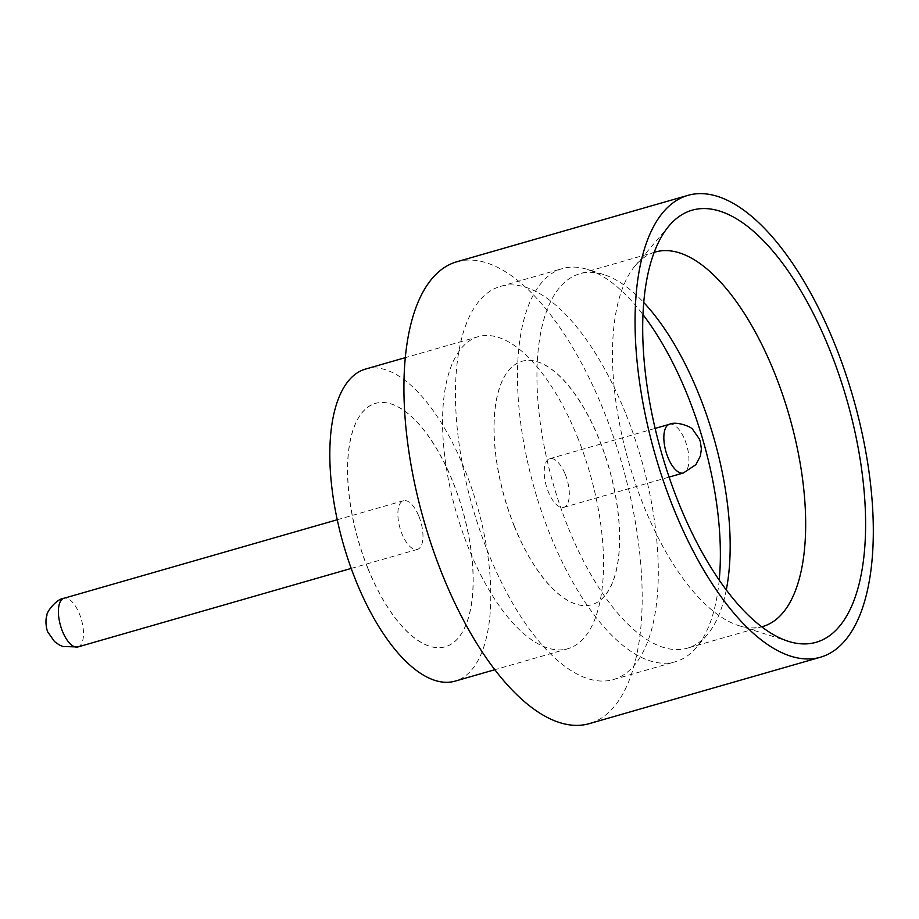 <?xml version="1.0" encoding="UTF-8"?>
<svg xmlns="http://www.w3.org/2000/svg" width="919" height="919" viewBox="0 0 919 919"><rect width="100%" height="100%" fill="white"/><g stroke="black" fill="none" stroke-linecap="round" stroke-linejoin="round"><path stroke-width="0.69" stroke-dasharray="4.59 3.45" d="M418.903 516.386A25.318 10.867 -106 0 1 417.41 549.401A25.318 10.867 -106 0 1 401.936 533.744A25.318 10.867 -106 0 1 403.43 500.729A25.318 10.867 -106 0 1 418.903 516.386M654.133 252.392A194.794 83.549 74 0 0 635.339 265.534A194.794 83.549 74 0 0 643.805 506.013A194.794 83.549 74 0 0 738.796 625.621A194.794 83.549 74 0 0 761.713 626.781M719.221 580.05A204.535 87.73 -106 0 1 696.326 647.573A204.535 87.73 -106 0 1 675.373 661.749A204.535 87.73 -106 0 1 550.343 535.26A204.535 87.73 -106 0 1 562.405 268.589A204.535 87.73 -106 0 1 587.689 269.485A204.535 87.73 -106 0 1 642.932 314.551M726.286 589.895A194.794 83.549 -106 0 1 707.285 634.673A194.794 83.549 -106 0 1 687.332 648.182A194.794 83.549 -106 0 1 568.252 527.713A194.794 83.549 -106 0 1 579.74 273.747A194.794 83.549 -106 0 1 603.817 274.597A194.794 83.549 -106 0 1 643.702 302.454M577.454 437.076A162.33 69.626 -106 0 1 567.885 648.722A162.33 69.626 -106 0 1 468.656 548.333A162.33 69.626 -106 0 1 478.225 336.687A162.33 69.626 -106 0 1 577.454 437.076M365.486 369.082A162.33 69.626 -106 0 1 464.704 469.471A162.33 69.626 -106 0 1 455.135 681.117M456.709 261.8A240.238 103.043 -106 0 1 603.565 410.368A240.238 103.043 -106 0 1 589.401 723.609M367.876 568.493A126.615 54.313 -106 0 1 375.343 403.407A126.615 54.313 -106 0 1 452.745 481.705A126.615 54.313 -106 0 1 445.278 646.792A126.615 54.313 -106 0 1 367.876 568.493M367.991 568.459A126.615 54.313 -106 0 1 375.457 403.372A126.615 54.313 -106 0 1 452.849 481.671A126.615 54.313 -106 0 1 445.382 646.758A126.615 54.313 -106 0 1 367.991 568.459M625.425 412.895A204.535 87.73 74 0 0 500.396 286.406A204.535 87.73 74 0 0 488.334 553.077A204.535 87.73 74 0 0 613.364 679.566A204.535 87.73 74 0 0 625.425 412.895M514.33 526.415A126.615 54.313 -106 0 1 521.797 361.328A126.615 54.313 -106 0 1 599.199 439.627A126.615 54.313 -106 0 1 591.733 604.713A126.615 54.313 -106 0 1 514.33 526.415M514.445 526.38A126.615 54.313 -106 0 1 521.912 361.293A126.615 54.313 -106 0 1 599.314 439.592A126.615 54.313 -106 0 1 591.847 604.679A126.615 54.313 -106 0 1 514.445 526.38M565.254 474.342A25.318 10.867 -106 0 1 563.761 507.357A25.318 10.867 -106 0 1 548.275 491.699A25.318 10.867 -106 0 1 549.769 458.684A25.318 10.867 -106 0 1 565.254 474.342M77.943 646.942A25.318 10.867 74 0 0 79.436 613.926A25.318 10.867 74 0 0 63.951 598.269M669.4 424.314A25.318 10.867 -106 0 1 684.873 439.971A25.318 10.867 -106 0 1 683.38 472.986M351.196 568.424L417.41 549.401M635.339 265.534L669.078 225.833M603.817 274.597L587.689 269.485M655.293 252.036L579.74 273.747M567.885 648.722L494.87 669.698M500.396 286.406L562.405 268.589M563.761 507.357L669.101 477.087M549.769 458.684L655.109 428.415M613.364 679.566L675.373 661.749M478.225 336.687L405.21 357.675M762.873 626.471L687.332 648.182M707.285 634.673L696.326 647.573M738.796 625.621L788.479 641.359M337.216 519.752L403.43 500.729"/><path stroke-width="1.38" d="M678.854 503.325A224.776 96.415 -106 0 1 669.078 225.833A224.776 96.415 -106 0 1 829.512 349.266A224.776 96.415 -106 0 1 788.479 641.359A224.776 96.415 -106 0 1 678.854 503.325M761.713 626.781A194.794 83.549 74 0 0 762.873 626.471A194.794 83.549 74 0 0 774.361 372.494A194.794 83.549 74 0 0 655.293 252.036A194.794 83.549 74 0 0 654.133 252.392M642.932 314.551A204.535 87.73 -106 0 1 687.435 395.078A204.535 87.73 -106 0 1 719.221 580.05M643.702 302.454A194.794 83.549 -106 0 1 698.808 394.205A194.794 83.549 -106 0 1 726.286 589.895M494.87 669.698L455.135 681.117A162.33 69.626 -106 0 1 355.906 580.728A162.33 69.626 -106 0 1 365.486 369.082L405.21 357.675M820.529 657.2L589.401 723.609A240.238 103.043 -106 0 1 442.544 575.041A240.238 103.043 -106 0 1 456.709 261.8L687.837 195.391A240.238 103.043 -106 0 1 834.693 343.959A240.238 103.043 -106 0 1 820.529 657.2A240.238 103.043 -106 0 1 673.673 508.632A240.238 103.043 -106 0 1 687.837 195.391M77.943 646.942L62.894 646.516L59.321 644.943L54.508 641.565L47.845 632.077C47.283 631.698 44.526 621.83 46.938 615.305C46.111 612.341 56.84 598.545 63.951 598.269A25.318 10.867 74 0 0 62.458 631.284A25.318 10.867 74 0 0 77.943 646.942L351.196 568.424M669.101 477.087L683.38 472.986A25.318 10.867 -106 0 1 667.906 457.329A25.318 10.867 -106 0 1 669.4 424.314L655.109 428.415M683.38 472.986L695.901 464.635L700.381 455.996L701.381 449.058L700.37 441.775L699.485 439.179L692.96 429.816C691.835 426.6 675.431 420.822 669.4 424.314M63.951 598.269L337.216 519.752"/></g></svg>
